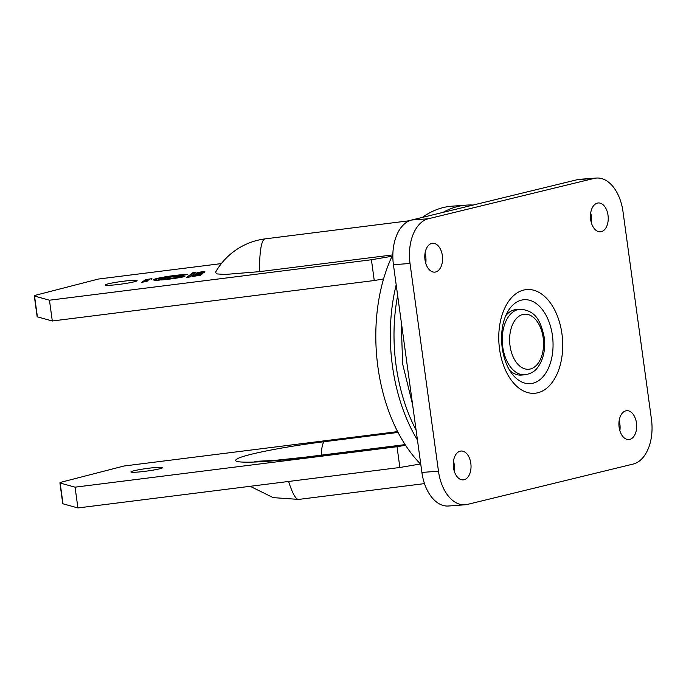 <?xml version="1.0" encoding="UTF-8"?>
<svg xmlns="http://www.w3.org/2000/svg" width="686" height="686" viewBox="0 0 686 686"><rect width="100%" height="100%" fill="white"/><g stroke="black" fill="none" stroke-linecap="round" stroke-linejoin="round"><path stroke-width="1.03" d="M180.435 276.698A11.173 0.9 172.2 0 1 168.147 278.679A11.173 0.9 172.2 0 1 160.558 278.868A11.173 0.9 172.2 0 1 160.644 278.73A11.173 0.9 172.2 0 1 170.034 276.672A11.173 0.9 172.2 0 1 181.756 275.609L175.505 276.861L180.435 276.698M159.349 280.111A18.29 1.466 172.2 0 1 153.51 279.828A18.29 1.466 172.2 0 1 153.655 279.605A18.29 1.466 172.2 0 1 162.625 277.29L165.806 277.187A13.214 1.063 -7.8 0 0 158.646 278.979A13.214 1.063 -7.8 0 0 158.543 279.142A13.214 1.063 -7.8 0 0 163.354 279.305L159.349 280.111M162.616 467.792A16.035 1.286 -7.8 0 0 162.736 467.595A16.035 1.286 -7.8 0 0 147.773 468.358A16.035 1.286 -7.8 0 0 131.086 471.754A16.035 1.286 -7.8 0 0 130.957 471.951A16.035 1.286 -7.8 0 0 145.929 471.196A16.035 1.286 -7.8 0 0 162.616 467.792M137.003 280.831A16.035 1.286 -7.8 0 0 137.131 280.643A16.035 1.286 -7.8 0 0 122.159 281.397A16.035 1.286 -7.8 0 0 105.473 284.793A16.035 1.286 -7.8 0 0 105.352 284.99A16.035 1.286 -7.8 0 0 120.316 284.236A16.035 1.286 -7.8 0 0 137.003 280.831M397.657 295.512A138.04 84.524 85.8 0 0 396.079 365.415A138.04 84.524 85.8 0 0 416.085 430.062M417.448 440.035A140.673 86.136 -94.2 0 1 392.435 365.947A140.673 86.136 -94.2 0 1 396.191 284.853M443.062 212.368A140.673 86.136 -94.2 0 1 466.463 205.114A140.673 86.136 -94.2 0 1 473.16 205.045M466.463 205.114L451.954 206.186A140.673 86.136 85.8 0 0 422.37 217.411M392.855 254.557A140.673 86.136 85.8 0 0 377.917 367.019A140.673 86.136 85.8 0 0 420.767 464.259M409.491 220.729L265.182 238.865C253.16 240.443 242.355 244.919 232.76 252.302C225.625 257.876 219.846 264.582 215.438 272.419L217.085 273.92L224.974 274.469L259.522 271.647L392.684 254.918M399.869 467.483L77.912 507.949L75.066 487.171L397.023 446.715L399.869 467.483L420.492 463.976M75.066 487.171L60.154 483.03A13.145 1.055 172.2 0 1 59.914 482.867L62.752 503.644A13.145 1.055 -7.8 0 0 63.001 503.807L77.912 507.949M204.831 271.356L197.619 272.496L204.882 271.725M192.432 276.527L200.629 275.197L192.432 276.527M196.419 273.431L204.299 272.351L196.419 273.431M200.106 273.114L200.578 273.139M146.53 279.914L149.394 279.416L146.53 279.914M194.455 274.949L202.662 273.628L194.455 274.949M144.017 280.565L147.773 280.24L143.254 281.157L148.57 279.991L144.034 280.643M49.452 300.211L52.299 320.988L374.256 280.531L371.418 259.754L49.452 300.211L34.549 296.069A13.145 1.055 -7.8 0 1 34.3 295.906A13.145 1.055 -7.8 0 1 36.504 295.006L98.372 279.048L221.355 263.596M371.418 259.754L392.049 256.238M165.034 279.168L160.893 279.999A18.29 1.466 -7.8 0 0 184.903 276.552L181.721 276.655A13.214 1.063 172.2 0 1 165.034 279.168L165.094 279.622M146.247 280.934L142.714 281.577L146.247 280.934M143.383 281.5L142.937 281.423M147.902 279.271L151.932 278.679L147.919 279.365M145.972 279.605L145.329 279.682M199.583 272.479L204.848 271.99L199.6 272.565M195.75 273.946L202.799 273.517L197.182 273.817L203.656 272.848L195.759 274.04M196.376 275.532L200.869 274.743C198.271 274.957 191.214 275.866 193.315 276.004L196.385 275.618M142.465 281.775L147.138 281.106L142.465 281.775M197.088 274.975L201.898 274.28L197.105 275.06M194.687 275.36L194.035 275.446M141.753 282.255L146.598 281.526L141.753 282.255L141.822 282.769M144.412 280.257L148.965 279.682L144.429 280.334M186.755 277.384L190.108 276.955L196.042 272.351L192.689 272.771L186.755 277.384M187.389 274.477L183.385 275.283A13.214 1.063 -7.8 0 0 167.693 276.87L164.408 276.973A18.29 1.466 172.2 0 1 187.389 274.477M383.56 278.945L374.256 280.531M52.299 320.988L37.396 316.846A13.145 1.055 172.2 0 1 37.147 316.683L34.3 295.906M397.64 431.614L123.986 466.008L62.117 481.966A13.145 1.055 172.2 0 0 59.914 482.867M405.555 445.257L397.023 446.715M398.052 432.429L324.229 441.707C281.929 446.938 240.563 455.393 236.49 459.38C229.956 463.676 261.074 463.016 303.804 457.571L405.263 444.82M181.893 277.17L181.721 276.655M162.693 277.787L162.625 277.29M158.543 279.142L158.612 279.665A13.214 1.063 -7.8 0 0 160.172 279.948M153.836 280.051A18.29 1.466 172.2 0 1 161.913 277.959M143.708 281.457L144.926 281.123L143.528 281.32M147.953 279.536L148.733 279.494L147.953 279.536M202.559 272.188L197.791 272.882L202.559 272.188M203.27 272.565L200.689 272.951L203.305 272.788M177.494 277.315L175.573 277.384L175.505 276.861M161.073 279.056A11.173 0.9 172.2 0 1 178.737 276.209M195.236 272.985L192.757 273.294L192.689 272.771M192.757 273.294L187.638 277.273M181.147 275.318A18.29 1.466 172.2 0 1 184.328 275.086M505.642 315.877A32.868 20.126 -94.2 0 1 516.395 309.523L520.022 309.249C536.967 310.389 541.057 323.106 544.221 337.28C545.379 346.207 544.35 354.328 541.151 361.651C537.884 367.747 535.106 373.021 524.867 374.805A32.868 20.126 -94.2 0 1 502.727 346.833A32.868 20.126 -94.2 0 1 520.022 309.249M524.867 374.805L521.24 375.079A32.868 20.126 -94.2 0 1 509.672 370.371M590.663 219.503A14.457 8.858 85.8 0 0 600.404 231.808A14.457 8.858 85.8 0 0 608.019 215.275A14.457 8.858 85.8 0 0 598.269 202.962A14.457 8.858 85.8 0 0 590.663 219.503M591.409 222.959A14.457 8.858 85.8 0 0 591.426 216.502A14.457 8.858 85.8 0 0 590.68 213.046M619.115 427.232A14.457 8.858 85.8 0 0 628.865 439.546A14.457 8.858 85.8 0 0 636.471 423.005A14.457 8.858 85.8 0 0 626.73 410.7A14.457 8.858 85.8 0 0 619.115 427.232M619.87 430.688A14.457 8.858 85.8 0 0 619.887 424.231A14.457 8.858 85.8 0 0 619.132 420.775M425.003 259.831A14.457 8.858 85.8 0 0 434.752 272.136A14.457 8.858 85.8 0 0 442.359 255.604A14.457 8.858 85.8 0 0 432.617 243.29A14.457 8.858 85.8 0 0 425.003 259.831M425.757 263.287A14.457 8.858 85.8 0 0 425.774 256.83A14.457 8.858 85.8 0 0 425.028 253.374M453.463 467.56A14.457 8.858 85.8 0 0 463.204 479.874A14.457 8.858 85.8 0 0 470.819 463.333A14.457 8.858 85.8 0 0 461.078 451.028A14.457 8.858 85.8 0 0 453.463 467.56M454.218 471.016A14.457 8.858 85.8 0 0 454.235 464.559A14.457 8.858 85.8 0 0 453.48 461.103M393.43 264.702A39.445 24.147 -94.2 0 1 411.763 219.992L428.347 218.765L594.007 178.437A39.445 24.147 85.8 0 1 596.434 178.051A39.445 24.147 85.8 0 1 622.999 211.631L651.46 419.36A39.445 24.147 85.8 0 1 633.127 464.07L467.475 504.399A39.445 24.147 85.8 0 1 465.048 504.785L448.464 506.011A39.445 24.147 -94.2 0 1 421.89 472.431L438.474 471.205L410.022 263.475L393.43 264.702L421.89 472.431M428.347 218.765A39.445 24.147 85.8 0 0 410.022 263.475M438.474 471.205A39.445 24.147 85.8 0 0 465.048 504.785M594.007 178.437L577.415 179.663L411.763 219.992M577.415 179.663A39.445 24.147 -94.2 0 1 579.85 179.278L596.434 178.051M265.182 238.865A94.659 12.965 82.8 0 0 264.179 239.303A94.659 12.965 82.8 0 0 259.522 271.647M34.549 296.069L37.396 316.846M424.497 483.613L298.744 499.408A94.659 12.965 -97.2 0 1 288.617 481.469M405.134 444.614L304.498 457.262A65.736 9.004 82.8 0 0 303.804 457.571M321.202 455.161A65.736 9.004 -97.2 0 1 324.229 441.707M63.001 503.807L60.154 483.03M543.158 337.692A27.612 16.901 85.8 0 0 522.861 314.462A27.612 16.901 85.8 0 0 510.024 345.761A27.612 16.901 85.8 0 0 530.329 368.991A27.612 16.901 85.8 0 0 543.158 337.692M499.537 349.011A52.007 31.848 -94.2 0 1 523.701 290.058A52.007 31.848 -94.2 0 1 561.945 333.825A52.007 31.848 -94.2 0 1 537.773 392.778A52.007 31.848 -94.2 0 1 499.537 349.011M552.427 335.531A42.086 25.768 85.8 0 0 533.459 301.806A42.086 25.768 85.8 0 0 507.58 311.924C502.366 321.382 500.574 333.405 502.195 347.999C503.884 358.984 507.203 367.645 512.168 373.99A42.086 25.768 85.8 0 0 541.511 378.303A42.086 25.768 85.8 0 0 552.427 335.531M454.141 463.959L453.266 463.333M412.603 404.637L402.639 363.983L401.19 321.322M298.744 499.408L273.148 497.624L250.167 486.297M304.498 457.262L274.391 460.435L254.909 461.369M147.85 280.745L147.782 280.222M147.524 280.994L147.456 280.471M143.588 281.86L143.52 281.337M145.106 281.68L145.029 281.157M146.984 281.423L146.907 280.9M146.092 279.974L146.024 279.459M151.263 279.271L151.194 278.756M148.811 279.999L148.733 279.485M145.389 280.454L145.321 279.939M204.025 272.608L203.956 272.093M197.842 273.414L197.774 272.899M194.172 276.278L194.095 275.755M200.363 275.455L200.286 274.94M146.418 281.86L146.341 281.337M194.884 275.721L194.815 275.197M201.075 274.897L201.007 274.383M148.022 280.497L147.953 279.974M200.732 273.508L200.664 272.994"/></g></svg>
